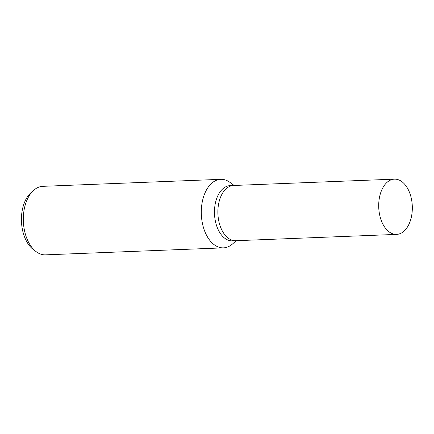 <?xml version="1.0" encoding="UTF-8"?>
<svg xmlns="http://www.w3.org/2000/svg" width="434" height="434" viewBox="0 0 434 434"><rect width="100%" height="100%" fill="white"/><g stroke="black" fill="none" stroke-linecap="round" stroke-linejoin="round"><path stroke-width="0.65" d="M233.687 185.475A27.64 16.79 87.7 0 0 233.595 185.475L230.194 185.611A27.64 16.79 87.7 0 0 217.591 196.287A27.64 16.79 87.7 0 0 216.588 225.675A27.64 16.79 87.7 0 0 232.364 240.854L235.765 240.718A27.64 16.79 87.7 0 0 235.863 240.713M235.765 240.718A27.64 16.79 87.7 0 1 219.995 225.539A27.64 16.79 87.7 0 1 220.993 196.152A27.64 16.79 87.7 0 1 233.595 185.475A27.64 16.79 87.7 0 0 220.993 196.152A27.64 16.79 87.7 0 0 219.995 225.539A27.64 16.79 87.7 0 0 235.765 240.718L396.6 234.393A27.64 16.79 87.7 0 0 409.202 223.716A27.64 16.79 87.7 0 0 410.206 194.329A27.64 16.79 87.7 0 0 394.43 179.15A27.64 16.79 87.7 0 0 381.828 189.826A27.64 16.79 87.7 0 0 380.824 219.219A27.64 16.79 87.7 0 0 396.6 234.393M234.094 185.459L230.123 182.486A34.286 20.827 87.7 0 0 220.797 179.329A34.286 20.827 87.7 0 0 205.168 192.571A34.286 20.827 87.7 0 0 203.926 229.027A34.286 20.827 87.7 0 0 223.494 247.852A34.286 20.827 87.7 0 0 232.537 243.968L236.27 240.696M220.797 179.329L42.825 186.332A34.286 20.827 87.7 0 0 33.776 190.211A34.286 20.827 87.7 0 0 27.196 199.569A34.286 20.827 87.7 0 0 36.196 251.693A34.286 20.827 87.7 0 0 45.516 254.85L223.494 247.852M33.776 190.211L31.123 192.539A31.812 19.324 87.7 0 0 25.015 201.224A31.812 19.324 87.7 0 0 33.369 249.583L36.196 251.693M233.595 185.475L394.43 179.15"/></g></svg>
